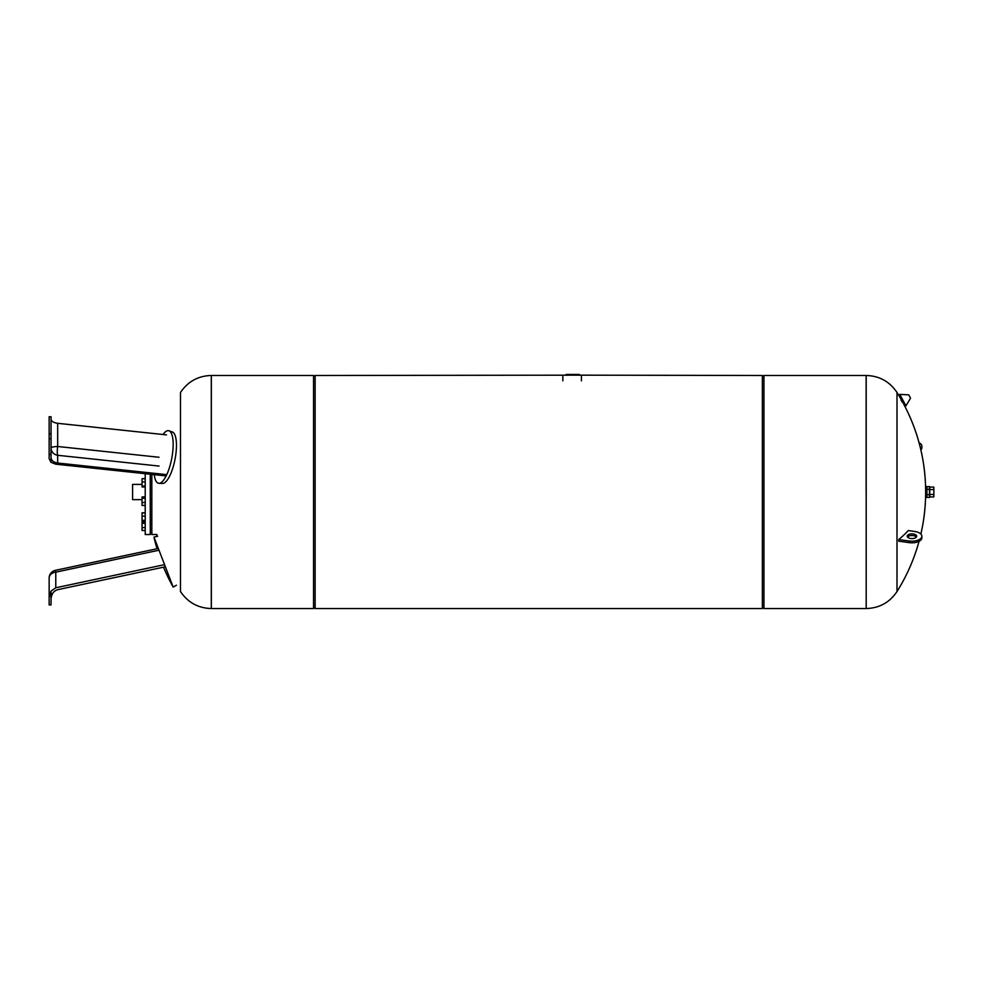 <?xml version="1.0" encoding="UTF-8"?>
<svg xmlns="http://www.w3.org/2000/svg" width="983" height="983" viewBox="0 0 983 983"><rect width="100%" height="100%" fill="white"/><g stroke="black" fill="none" stroke-linecap="round" stroke-linejoin="round"><path stroke-width="1.47" d="M929.758 496.919L933.85 496.919L933.85 494.461L929.758 494.461L929.758 496.919M929.758 489.559L933.85 489.559L933.85 487.101L929.758 487.101L929.758 494.461M933.85 489.559L933.85 494.461M926.92 497.361L926.92 494.744L929.439 494.744L929.439 497.472L925.667 497.361L925.667 486.659L926.92 486.659L926.92 494.744M926.92 489.288L929.439 489.288L929.439 486.56L926.92 486.659M929.439 489.288L929.439 494.744M581.42 375.162L315.125 375.481L315.125 608.538L762.353 608.538L762.353 375.481L581.42 375.162L581.42 380.839M579.368 374.462L579.368 375.162L579.368 374.462L566.11 374.462L566.11 375.162M575.633 375.162L575.633 374.462M570.84 375.162L570.84 374.462M569.501 375.162L569.501 374.462M567.867 375.162L567.867 374.462M909.656 396.53L908.87 395.055L909.656 396.53M902.357 400.4L899.838 394.392L905.933 405.856L902.357 400.4M920.555 448.617A9.916 4.964 -0 0 0 921.857 446.171A9.916 4.964 -0 0 0 919.044 442.706M921.857 446.171L921.857 447.806A9.916 4.964 180 0 1 920.874 449.956M898.732 539.544A187.077 93.545 0 0 0 908.28 530.562L914.583 531.447A9.916 4.964 0 0 1 921.857 536.226L921.857 537.861A9.916 4.964 180 0 1 909.287 542.641L898.732 541.178A180.159 150.362 -151 0 0 898.732 539.544L909.287 541.006A9.916 4.964 0 0 0 921.857 536.226M913.195 533.941A4.718 2.359 0 0 0 907.211 536.226A4.718 2.359 0 0 0 910.676 538.5A4.718 2.359 0 0 0 916.66 536.226A4.718 2.359 0 0 0 913.195 533.941M907.506 537.037A4.718 2.359 180 0 1 911.929 535.502A4.718 2.359 180 0 1 916.365 537.037M897 392.512C889.652 381.551 879.392 375.875 866.195 375.481L866.195 608.538C879.392 608.145 889.652 602.468 897 591.52L897 392.512A187.077 187.077 0 0 1 920.874 534.064M866.134 492.016L866.134 375.481L866.134 492.016M762.353 606.966L763.938 608.538L763.938 375.481L866.195 375.481M180.479 591.52L180.479 392.512L180.479 591.52C187.827 602.468 198.099 608.145 211.284 608.538L211.284 375.481L211.345 608.538L313.552 608.538L313.552 375.481L315.125 377.054M313.552 375.481L211.345 375.481L211.284 608.538M142.056 484.41L132.607 484.41L132.607 499.622L142.056 499.622M150.252 514.551L151.824 514.551M151.824 474.396L151.824 534.531L156.862 534.531M145.214 512.794L142.056 512.794L142.056 521.334L145.214 521.334M145.214 521.973L142.056 521.973L142.056 530.501L145.214 530.501M145.214 523.325L142.056 523.325M145.214 527.588L142.056 527.588M145.214 521.211L142.056 521.211M145.214 520.314L142.056 520.314M145.214 512.917L142.056 512.917M145.214 516.161L142.056 516.161M145.214 505.446L142.056 505.446L142.056 502.534L145.214 502.534M145.214 496.919L142.056 496.919L142.056 502.534M145.214 498.27L142.056 498.27M145.214 486.99L142.056 486.99L142.056 486.094L145.214 486.094M145.214 481.94L142.056 481.94L142.056 486.094M145.214 478.696L142.056 478.696L142.056 481.94M145.214 478.574L142.056 478.696M145.214 473.683L145.214 534.531L150.252 534.531L150.252 474.224M49.15 458.729L49.15 454.379L49.15 458.729L51.042 462.354L51.042 416.731L49.15 416.731L49.15 454.379L51.042 454.379M154.257 474.654A26.774 8.306 -79.1 0 0 158.914 483.317L162.502 483.452A26.234 8.147 -79.1 0 0 176.461 445.41A26.234 8.147 -79.1 0 0 172.381 431.992L169.002 430.787A26.774 8.306 -79.1 0 0 163.043 434.511M158.914 483.317A26.774 8.306 -79.1 0 0 173.168 444.476A26.774 8.306 -79.1 0 0 169.002 430.787M165.586 475.858L55.773 464.185L51.042 462.342M51.042 457.587C51.362 460.56 53.561 462.379 57.665 463.042L166.483 474.605M57.665 463.042L57.665 455.289A7.876 7.434 -0 0 1 51.042 447.953A7.876 1.474 180 0 1 57.665 446.491L57.665 423.304C53.561 422.702 51.362 421.314 51.042 419.139M49.15 438.725L51.042 438.725M49.15 433.81L51.042 433.81M57.665 423.304L166.483 434.879M176.461 585.229L173.168 587.072L153.975 537.087A187.077 187.077 0 0 0 157.01 548.735M49.15 589.96L49.15 578.041L49.15 597.406L51.042 591.102L55.773 587.773L164.554 564.647M49.15 597.406L49.15 604.926L51.042 604.926L51.042 591.127M51.042 599.311C51.362 594.162 53.561 590.955 57.665 589.677C53.561 590.955 51.362 594.162 51.042 599.311M49.15 592.798L49.15 603.501M57.665 589.677L165.377 566.786M562.841 375.162L562.841 380.839M573.74 375.162L573.74 374.462M572.18 375.162L572.18 374.462M910.442 397.992L908.87 395.055M909.287 541.006L909.287 542.641M159.025 466.065L57.665 455.289A7.876 1.413 96.1 0 1 57.665 446.491L159.025 457.267M55.773 587.773L55.773 572.155A7.876 5.959 180 0 0 49.15 578.041A7.876 7.876 0 0 1 55.392 570.337L157.329 548.674M158.116 550.406L55.773 572.155L55.392 570.337M908.55 394.847L899.838 394.392M910.43 398.385L905.933 405.856M901.915 399.577L900.87 400.13M902.799 401.236L901.755 401.789M897.012 591.508A187.077 187.077 0 0 0 919.044 541.314M866.195 608.538L763.938 608.538M762.353 377.054L763.938 375.481M315.125 606.966L313.552 608.538M156.715 534.531A187.077 187.077 0 0 0 157.157 536.362M211.284 375.481C198.099 375.875 187.827 381.551 180.479 392.512M150.252 528.756L151.824 528.756L150.252 528.756M150.252 523.718L151.824 523.718L150.252 523.718M150.252 519.589L151.824 519.589M150.252 503.701L151.824 503.701M150.252 498.664L151.824 498.664M150.252 485.356L151.824 485.356M150.252 480.318L151.824 480.318M157.661 536.251L153.975 537.087M163.534 567.179A187.077 187.077 0 0 0 173.168 587.072"/></g></svg>

